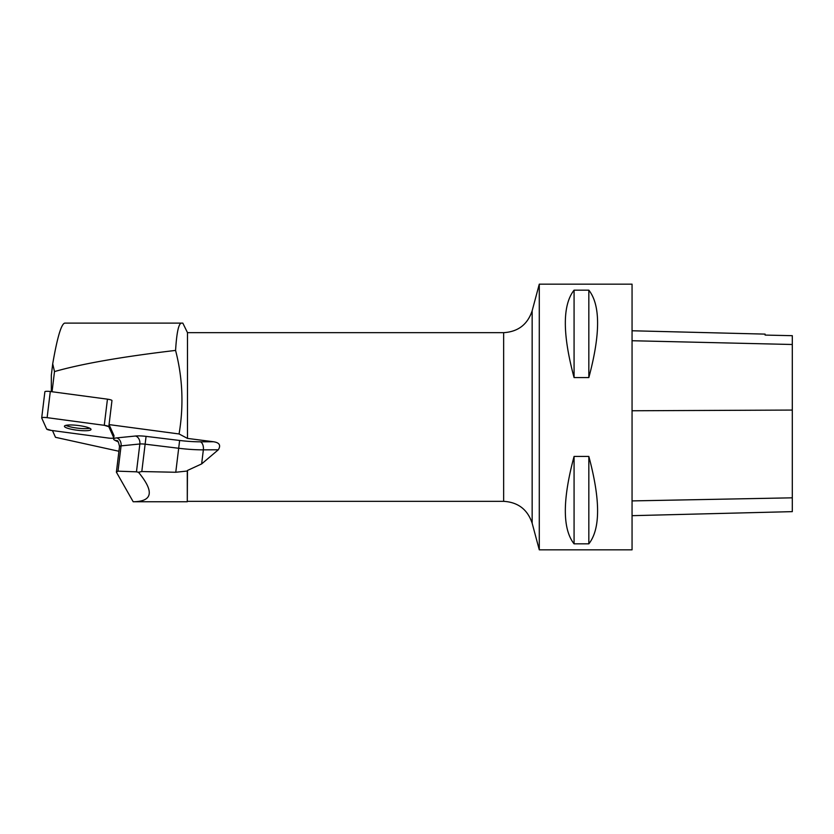 <?xml version="1.0" encoding="UTF-8"?>
<svg xmlns="http://www.w3.org/2000/svg" width="834" height="834" viewBox="0 0 834 834"><rect width="100%" height="100%" fill="white"/><g stroke="black" fill="none" stroke-linecap="round" stroke-linejoin="round"><path stroke-width="1.25" d="M44.9 391.865A5.025 0.907 6.9 0 1 44.88 391.761A5.025 0.907 6.9 0 1 50.301 391.511L107.45 399.163A5.025 0.907 6.9 0 1 111.975 400.529L108.795 426.674A5.025 0.907 -173.1 0 0 104.271 425.309L47.121 417.657A5.025 0.907 -173.1 0 0 41.7 417.907A5.025 0.907 -173.1 0 0 41.721 418.011L46.662 429.041A5.025 0.907 -173.1 0 0 51.187 430.396L108.337 438.048A5.025 0.907 -173.1 0 0 113.758 437.798A5.025 0.907 -173.1 0 0 113.737 437.694L108.795 426.674M68.336 425.027A13.386 2.408 -173.1 0 0 64.437 426.237A13.386 2.408 -173.1 0 0 77.437 430.25A13.386 2.408 -173.1 0 0 91.021 429.468A13.386 2.408 -173.1 0 0 82.952 426.237A13.386 2.408 -173.1 0 0 68.336 425.027M118.928 451.267L55.492 437.308L52.479 430.573M52.052 391.751L54.502 371.578C81.617 363.801 121.972 356.743 175.578 350.416C176.672 332.61 178.622 323.509 181.437 323.112L182.823 323.112L187.483 332.662L187.483 438.413L213.483 441.749C219.446 442.635 221.062 445.304 218.299 449.787L201.64 463.923L187.483 470.449L187.285 501.755L187.285 471.022L175.766 472.263L141.801 471.544L145.126 444.178L178.685 448.265L175.766 472.263M187.483 470.449L187.285 471.022M213.483 441.749L200.431 441.812A36.269 6.536 6.9 0 1 179.633 440.467L146.075 436.38A13.49 2.429 -173.1 0 0 135.525 436.015L116.75 437.892A6.745 5.171 84.3 0 1 121.076 445.867L139.851 443.99L136.463 471.825L118.001 471.168L121.076 445.867A6.745 1.22 6.9 0 0 119.512 446.44L116.385 472.148L133.19 501.755L134.003 501.755C152.737 501.224 154.238 491.393 138.486 472.263L141.801 471.544M136.463 471.825L138.486 472.263M116.385 472.148L118.001 471.168M51.322 391.657L51.322 375.237L52.709 363.822L54.502 371.578M181.437 323.112L64.687 323.112C61.226 324.124 57.233 337.697 52.709 363.822M175.578 350.416C182.677 377.833 183.845 405.678 179.07 433.961L109.056 424.6L111.975 400.529M187.483 438.413L179.07 433.961M109.056 424.6L113.997 435.619A5.025 0.907 -173.1 0 1 114.008 435.713L113.758 437.798M539.285 549.835L539.285 284.165L632.057 284.165L632.057 549.835L539.285 549.835L532.155 523.22C527.578 509.501 518.07 502.214 503.642 501.338L503.642 332.662C518.07 331.786 527.578 324.499 532.155 310.78L532.155 523.22M574.073 456.427L588.835 456.427C600.501 499.847 600.501 528.985 588.835 543.841L574.073 543.841C562.418 528.985 562.418 499.847 574.073 456.427L574.073 543.841M574.073 290.159L588.835 290.159C600.501 305.015 600.501 334.153 588.835 377.573L574.073 377.573C562.418 334.153 562.418 305.015 574.073 290.159L574.073 377.573M632.057 515.673L792.3 511.638L792.3 335.685L765.101 335.08L792.3 335.685M632.057 330.764L765.101 334.111L765.101 335.08M588.835 543.841L588.835 456.427M588.835 377.573L588.835 290.159M65.886 425.361A13.386 2.408 -173.1 0 0 77.687 428.165A13.386 2.408 -173.1 0 0 89.832 428.269M46.662 429.03L51.197 430.396L108.305 438.038C111.766 438.423 113.58 438.309 113.737 437.694L108.795 426.674L104.26 425.309L47.152 417.667C43.691 417.281 41.877 417.407 41.721 418.022L46.662 429.03M113.737 437.694L113.997 435.619M50.301 391.511L47.121 417.657M104.271 425.309L107.45 399.163M179.633 440.467L178.685 448.265A43.014 7.746 -173.1 0 0 203.35 449.849L218.299 449.787M201.64 463.923L203.35 449.849A6.745 3.805 -90.3 0 0 200.431 441.812M135.525 436.015A6.745 5.171 84.3 0 1 139.851 443.99A6.745 1.22 6.9 0 1 145.126 444.178L146.075 436.38M116.75 437.892A13.49 2.429 -173.1 0 0 114.977 440.331L118.324 441.968M792.3 497.825L632.057 500.911M792.3 410.067L632.057 410.766M792.3 344.494L632.057 340.731M119.512 446.44C118.532 441.937 117.73 440.081 117.114 440.842L117.146 440.863A6.745 5.89 -63.9 0 0 114.977 440.331M44.88 391.761L41.7 417.907M532.155 310.78L539.285 284.165M187.483 501.338L503.642 501.338M187.483 332.662L503.642 332.662M134.003 501.755L187.285 501.755"/></g></svg>
